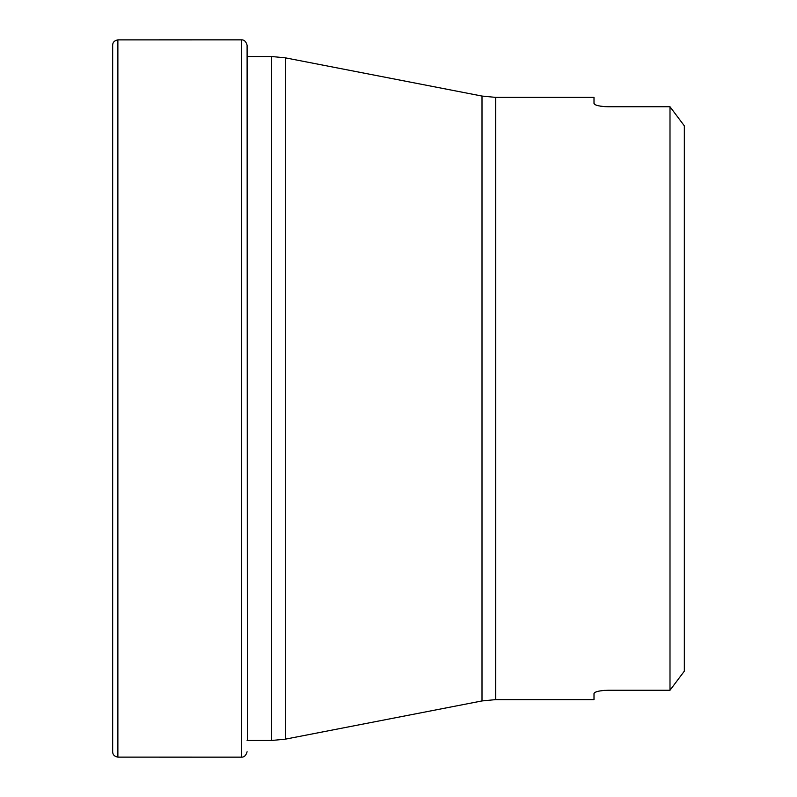 <?xml version="1.0" encoding="UTF-8"?>
<svg xmlns="http://www.w3.org/2000/svg" width="797" height="797" viewBox="0 0 797 797"><rect width="100%" height="100%" fill="white"/><g stroke="black" fill="none" stroke-linecap="round" stroke-linejoin="round"><path stroke-width="1.2" d="M684.334 671.154L669.998 690.242L669.998 106.758L684.334 125.846L684.334 671.154L669.998 690.242L608.34 690.242C599.563 690.551 594.781 691.647 594.004 693.539L594.622 692.653M595.469 692.175L596.804 691.666M598.238 691.278L600.28 690.869M602.213 690.591L604.614 690.371M594.004 693.539L594.004 699.617L495.684 699.617L495.684 97.383L594.004 97.383L594.004 103.461C594.771 105.343 599.543 106.439 608.34 106.758L669.998 106.758L684.334 125.846M608.34 106.758L604.614 106.629M602.213 106.409L600.28 106.131M598.238 105.722L596.804 105.334M595.469 104.825L594.004 103.461M241.611 39.85L241.611 757.15L117.876 757.13L117.876 39.87L241.611 39.85C244.151 39.72 245.984 41.504 247.1 45.22L247.399 740.483M112.666 751.82L112.666 45.031L112.666 751.82M247.1 740.483L271.638 740.483L271.638 56.517L285.316 57.832L285.316 739.168L482.006 700.942L482.006 96.058L285.316 57.832M117.876 757.13C114.519 756.502 112.785 754.789 112.666 751.969M117.876 39.87C114.519 40.498 112.785 42.211 112.666 45.031M241.611 757.15C244.151 757.28 245.984 755.496 247.1 751.78M247.1 56.517L271.638 56.517M271.638 740.483L285.316 739.168M482.006 700.942L495.684 699.617M495.684 97.383L482.006 96.058"/></g></svg>
